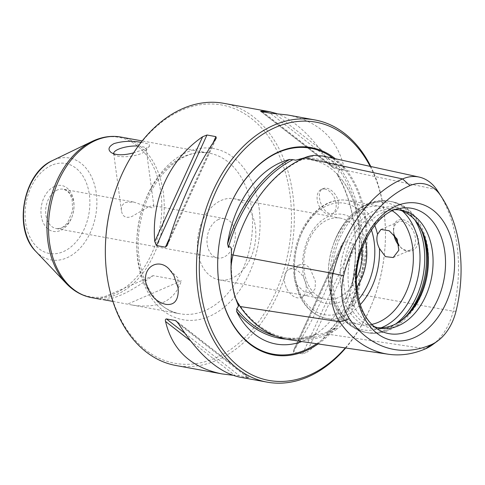 <?xml version="1.0" encoding="UTF-8"?>
<svg xmlns="http://www.w3.org/2000/svg" width="485" height="485" viewBox="0 0 485 485"><rect width="100%" height="100%" fill="white"/><g stroke="black" fill="none" stroke-linecap="round" stroke-linejoin="round"><path stroke-width="0.36" stroke-dasharray="2.42 1.82" d="M141.068 142.378C145.361 143.02 148.101 143.784 149.295 144.675L149.386 146.294L144.542 149.156L133.618 152.86M112.884 301.403L132.102 305.029C158.262 309.109 174.691 301.021 181.384 280.767L127.652 304.095M102.923 299.584C114.218 299.7 130.974 291.709 153.199 275.625L181.384 280.767M223.731 103.317A133.26 92.926 -79.7 0 1 292.776 194.061A133.26 92.926 -79.7 0 1 175.928 365.508M345.708 347.994A133.26 92.926 100.3 0 0 374.39 297.547A133.26 92.926 100.3 0 0 385.442 236.953A133.26 92.926 100.3 0 0 370.795 166.507M338.348 202.366C338.839 207.713 337.342 211.272 333.868 213.048C323.719 218.353 313.613 191.884 323.252 188.604C328.29 186.016 337.414 193.685 338.348 202.366M287.641 114.969C318.5 121.274 337.299 138.758 344.047 167.41L274.68 113.484M260.639 111.338L333.365 167.871L331.025 165.033C313.595 137.788 295.529 120.65 276.826 113.617M333.365 167.871L343.228 169.974C344.204 169.714 344.477 168.859 344.047 167.41M232.77 375.257L239.505 375.76L248.459 377.391C249.211 377.615 249.041 377.742 247.938 377.766L239.839 377.166M177.304 322.076L248.957 377.536L176.231 321.003M354.85 247.302C358.373 289.533 340.124 329.473 306.944 352.146L354.85 247.302L353.147 243.331L344.192 241.694L342.386 243.397L293.322 350.788L293.686 352.237L302.64 353.868L306.944 352.146M293.322 350.788L293.928 349.77C312.019 324.35 330.273 284.41 341.828 244.931L342.386 243.397M313.565 155.394L312.619 156.437A53.435 37.26 100.3 0 0 303.737 158.819A130.962 91.325 100.3 0 0 238.481 236.777M281.997 338.657A132.441 92.356 100.3 0 0 313.583 335.675L313.504 335.723A132.441 92.356 -79.7 0 1 285.986 339.118M275.65 336.02A131.174 91.477 100.3 0 0 283.119 337.572A131.174 91.477 100.3 0 0 316.578 333.88L313.565 335.681C329.8 325.168 342.301 308.472 351.079 285.586C364.762 249.854 361.058 205.591 343.119 181.348A94.175 65.669 -79.7 0 1 352.171 283.21A132.441 92.356 100.3 0 0 337.463 174.418A94.175 65.669 -79.7 0 1 343.119 181.348M316.578 333.88C316.687 335.177 323.277 333.528 325.684 332.71L335.784 327.781L337.026 328.921C344.853 323.501 350.425 315.929 353.729 306.217A54.635 38.103 100.3 0 0 357.797 294.11A132.162 92.162 100.3 0 0 340.925 169.307A54.635 38.103 100.3 0 0 334.213 161.887L322.774 156.006M234.946 296.838L234.885 296.074A53.435 37.26 100.3 0 0 239.814 305.459A130.962 91.325 100.3 0 0 289.26 338.475A130.962 91.325 100.3 0 0 327.278 332.946A53.435 37.26 100.3 0 0 335.784 327.781M337.463 174.418L337.584 174.558A132.441 92.356 -79.7 0 1 355.572 250.945A132.441 92.356 -79.7 0 1 352.249 283.046L352.171 283.21M353.729 306.217L352.195 305.471L354.583 293.425C354.765 290.745 354.984 283.173 351.643 286.205A131.174 91.477 100.3 0 0 355.566 251.242A131.174 91.477 100.3 0 0 336.378 173.284L337.208 174.188C329.788 166.567 321.494 161.875 312.334 160.111C306.932 159.074 301.397 159.104 295.723 160.202M351.643 286.205L352.249 283.046M336.378 173.284C340.518 176.364 338.639 171.363 337.851 169.702L332.91 162.814L334.213 161.887M352.195 305.471A53.435 37.26 100.3 0 0 356.148 293.704A130.962 91.325 100.3 0 0 339.427 170.035A53.435 37.26 100.3 0 0 332.91 162.814M234.885 296.074L235.583 298.396M312.619 156.437L304.544 157.789M286.859 288.769A15.326 9.955 -113.5 0 0 301.391 297.396A15.326 9.955 -113.5 0 0 305.471 282.318A15.326 9.955 -113.5 0 0 293.334 268.866A15.326 9.955 -113.5 0 0 289.187 269.278A15.326 9.955 -113.5 0 0 286.859 288.769M296.487 284.592L304.247 291.855L311.855 292.855L315.104 288.714L315.389 281.27L309.848 267.872L304.938 264.452L299.645 264.737L294.559 270.297L294.243 277.129L296.487 284.592A59.964 41.819 100.3 0 0 326.259 318.421A59.964 41.819 100.3 0 0 360.264 304.61M392.42 210.89A59.964 41.819 100.3 0 0 381.598 206.604A59.964 41.819 100.3 0 0 333.304 244.664A59.964 41.819 100.3 0 0 328.333 271.933A59.964 41.819 100.3 0 0 329.012 283.755A59.964 41.819 100.3 0 0 360.082 324.592A59.964 41.819 100.3 0 0 371.722 324.398M318.099 343.944A105.366 73.477 100.3 0 0 366.46 251.418A105.366 73.477 100.3 0 0 335.329 158.753M116.254 188.338A131.259 91.532 -79.7 0 1 212.691 104.026A131.259 91.532 -79.7 0 1 289.975 194.406A131.259 91.532 -79.7 0 1 205.792 361.507A131.259 91.532 -79.7 0 1 105.366 248.029M313.583 335.675A94.175 65.669 -79.7 0 1 301.767 341.555M395.226 209.738A59.964 41.819 100.3 0 0 390.231 210.284A59.964 41.819 100.3 0 0 348.745 287.356A59.964 41.819 100.3 0 0 369.461 324.192A59.964 41.819 100.3 0 0 373.941 326.466M438.319 191.969A128.695 89.743 -79.7 0 1 453.214 311.206A51.174 35.684 -79.7 0 1 432.529 344.744M394.099 234.758L393.535 230.381C392.601 216.959 406.018 215.964 414.287 227.883L418.149 237.523C419.962 250.151 408.194 255.747 400.689 247.344L399.113 245.568M398.961 209.872A59.964 41.819 100.3 0 0 396.633 209.344A59.964 41.819 100.3 0 0 344.047 286.496A59.964 41.819 100.3 0 0 375.117 327.333A59.964 41.819 100.3 0 0 377.482 327.666M417.306 222.954A61.625 42.977 100.3 0 0 416.742 222.142A61.625 42.977 100.3 0 0 364.847 216.819A61.625 42.977 100.3 0 0 340.864 286.629A61.625 42.977 100.3 0 0 398.452 322.458A61.625 42.977 100.3 0 0 399.27 321.894M365.393 240.372A45.329 31.61 100.3 0 0 327.042 217.068A45.329 31.61 100.3 0 0 303.046 272.728A45.329 31.61 100.3 0 0 324.732 303.192A45.329 31.61 100.3 0 0 356.839 287.278M362.016 248.526A41.231 28.748 100.3 0 0 340.391 218.135A41.231 28.748 100.3 0 0 327.733 219.76A41.231 28.748 100.3 0 0 304.24 271.182A41.231 28.748 100.3 0 0 325.599 299.257A41.231 28.748 100.3 0 0 356.56 278.451M345.308 347.933A131.259 91.532 100.3 0 0 374.547 297.111A131.259 91.532 100.3 0 0 385.436 237.42A131.259 91.532 100.3 0 0 370.158 166.367M289.915 339.815A132.162 92.162 100.3 0 0 328.284 334.238A54.635 38.103 100.3 0 0 337.026 328.921M393.838 234.473A15.326 9.955 66.5 0 1 393.59 231.969A15.326 9.955 66.5 0 1 394.196 227.035A15.326 9.955 66.5 0 1 398.458 221.839A15.326 9.955 66.5 0 1 415.366 237.868A15.326 9.955 66.5 0 1 410.662 249.951A15.326 9.955 66.5 0 1 399.937 246.592A15.326 9.955 66.5 0 1 399.131 245.731M324.926 189.083A13.325 8.657 -113.5 0 0 321.325 189.441A13.325 8.657 -113.5 0 0 318.687 205.113A13.325 8.657 -113.5 0 0 331.934 213.891A13.325 8.657 -113.5 0 0 336.026 203.379A13.325 8.657 -113.5 0 0 324.926 189.083M113.781 153.83A16.381 4.965 -7.7 0 0 114.769 155A16.381 4.965 -7.7 0 0 141.499 153.46A16.381 4.965 -7.7 0 0 145.548 150.841A16.381 4.965 -7.7 0 0 146.179 149.156A16.381 4.965 -7.7 0 0 138.31 146.033M153.199 275.625L99.461 298.954M148.689 206.683L153.169 205.591L153.884 206.149C155.133 210.454 142.972 204.997 133.387 201.984L125.591 202.469C122.281 204.24 120.886 206.925 121.42 210.538C122.378 216.668 125.906 218.638 131.999 216.456L148.689 206.683M218.608 219.426A19.988 13.938 100.3 0 0 206.992 240.123A19.988 13.938 100.3 0 0 217.571 257.965A19.988 13.938 100.3 0 0 223.712 257.177A19.988 13.938 100.3 0 0 235.322 236.486A19.988 13.938 100.3 0 0 224.743 218.638A19.988 13.938 100.3 0 0 218.608 219.426M231.872 278.232A41.231 28.748 -79.7 0 1 219.214 279.857A41.231 28.748 -79.7 0 1 197.395 243.052A41.231 28.748 -79.7 0 1 221.342 200.366A41.231 28.748 -79.7 0 1 234.006 198.735A41.231 28.748 -79.7 0 1 255.825 235.546A41.231 28.748 -79.7 0 1 231.872 278.232M251.594 208.756A81.619 56.915 -79.7 0 1 180.02 313.771A81.619 56.915 -79.7 0 1 136.825 240.906A81.619 56.915 -79.7 0 1 184.239 156.394A81.619 56.915 -79.7 0 1 209.302 153.175A81.619 56.915 -79.7 0 1 251.594 208.756M91.732 297.669A81.619 56.915 100.3 0 0 162.372 227.586A81.619 56.915 100.3 0 0 121.014 137.079M304.435 157.837L303.737 158.819L302.725 158.601M240.014 306.496L239.814 305.459L239.263 305.374M425.569 348.788L328.284 334.238L327.278 332.946L325.684 332.71M456.015 311.206L453.214 311.206L354.583 293.425M436.779 189.671L340.925 169.307L339.427 170.035L337.851 169.702M337.451 168.865A95.23 66.409 100.3 0 0 303.295 158.128M374.717 225.361A59.964 41.819 100.3 0 0 347.769 200.438A59.964 41.819 100.3 0 0 294.559 270.297M316.669 343.738A104.657 72.98 100.3 0 0 365.508 250.793A104.657 72.98 100.3 0 0 333.25 158.298M226.392 214.588A104.657 72.98 100.3 0 0 226.368 214.667A104.657 72.98 100.3 0 0 217.686 262.258A104.657 72.98 100.3 0 0 217.686 262.343M259.069 207.829A86.948 60.631 -79.7 0 1 177.71 318.433A86.948 60.631 -79.7 0 1 158.48 176.213A86.948 60.631 -79.7 0 1 259.069 207.829M326.848 332.322A95.23 66.409 100.3 0 0 354.468 294.765M231.012 262.506A95.23 66.409 100.3 0 0 232.097 281.251A95.23 66.409 100.3 0 0 237.802 304.331M390.231 210.284L400.022 208.411A63.693 44.414 100.3 0 0 355.96 290.272A63.693 44.414 100.3 0 0 377.961 329.4L369.461 324.192M422.302 232.242A66.627 46.463 100.3 0 0 391.249 201.59A66.627 46.463 100.3 0 0 332.825 287.314A66.627 46.463 100.3 0 0 367.345 332.686A66.627 46.463 100.3 0 0 407.212 314.965M414.814 219.911A66.627 46.463 100.3 0 0 389.437 201.263A66.627 46.463 100.3 0 0 331.012 286.987A66.627 46.463 100.3 0 0 365.532 332.358A66.627 46.463 100.3 0 0 395.863 323.859M402.459 211.048A64.675 45.099 100.3 0 0 333.674 243.628A64.675 45.099 100.3 0 0 328.315 273.037A64.675 45.099 100.3 0 0 329.048 285.786A64.675 45.099 100.3 0 0 381.174 327.793M371.395 229.854A56.636 39.491 100.3 0 0 322.846 207.901A56.636 39.491 100.3 0 0 295.165 276.153A56.636 39.491 100.3 0 0 358.742 299.233M54.502 186.434A23.322 16.26 100.3 0 0 44.881 225.586A23.322 16.26 100.3 0 0 73.053 213.351A23.322 16.26 100.3 0 0 54.502 186.434M51.64 165.276A45.729 31.889 100.3 0 0 32.774 242.039A45.729 31.889 100.3 0 0 88.015 218.056A45.729 31.889 100.3 0 0 51.64 165.276M35.805 251.4A51.768 36.096 100.3 0 0 95.539 216.298A51.768 36.096 100.3 0 0 53.58 160.068A51.768 36.096 100.3 0 0 52.356 160.632M66.233 283.428A80.995 56.484 100.3 0 0 159.698 228.502A80.995 56.484 100.3 0 0 94.048 140.523M57.272 190.011A19.988 13.938 100.3 0 0 45.663 210.708A19.988 13.938 100.3 0 0 56.242 228.55A19.988 13.938 100.3 0 0 73.538 211.387A19.988 13.938 100.3 0 0 63.414 189.223A19.988 13.938 100.3 0 0 57.272 190.011M331.025 165.033L262.446 111.72M334.274 168.344L261.136 111.483M343.228 169.974L270.09 113.114M293.928 349.77L341.828 244.931M293.686 352.237L344.192 241.694M302.64 353.868L353.147 243.331M190.478 340.846L234.916 375.39M184.852 333.268L239.505 375.76M178.571 323.841L247.938 377.766M213.048 142.893L169.489 238.232M215.667 139.104L167.768 243.943M132.102 305.029L180.02 313.771C151.302 310.206 130.695 265.162 140.789 220.82C148.816 178.11 182.433 146.828 209.302 153.175L142.208 140.941M178.28 290.654L177.862 277.838L169.247 269.242M289.26 338.475L283.119 337.572M301.391 297.396L311.855 292.855M289.187 269.278L299.645 264.737M381.598 206.604L347.769 200.438C338.16 198.838 328.891 201.305 319.948 207.853C311.982 213.861 305.592 222.136 300.791 232.685C294.51 246.992 292.316 261.773 294.213 277.026C297.996 300.215 308.678 314.013 326.259 318.421L360.082 324.592M226.422 214.509L226.368 214.667C220.881 230.06 217.989 245.919 217.686 262.258L217.686 262.421M238.505 306.005C235.449 298.39 233.309 290.115 232.091 281.179L231.012 262.47M401.331 210.199L396.633 209.344M379.816 328.187L375.117 327.333M417.882 223.743L416.742 222.142M400.083 321.361L398.452 322.458M328.333 271.933L329.054 285.859C333.159 311.655 345.32 327.157 365.532 332.358L367.345 332.686C393.723 338.081 421.041 310.6 426.885 276.408C434.008 242.039 418.161 205.889 391.249 201.59L389.437 201.263C366.951 196.807 343.186 215.977 333.674 243.628L333.304 244.664M393.177 257.547L410.662 249.951M380.967 229.429L398.458 221.839M331.934 213.891L333.868 213.048M321.325 189.441L323.252 188.604M145.548 150.841L149.386 146.294M114.769 155L111.307 152.629M153.884 206.149L146.179 149.156M121.42 210.538L113.714 153.545M224.743 218.638L153.169 205.591M133.387 201.984L63.414 189.223L66.912 190.75L69.403 193.26L72.053 198.765L72.665 210.514L67.494 222.93L63.22 226.919L60.037 228.362L56.242 228.55L217.571 257.965M219.214 279.857L325.599 299.257M234.006 198.735L340.391 218.135M385.436 237.42L385.442 236.953M374.547 297.111L374.39 297.547M399.937 246.592L400.689 247.344M393.59 231.969L393.535 230.381M167.283 245.307L216.219 138.207"/><path stroke-width="0.73" d="M133.618 152.86C123.614 155.485 116.176 155.412 111.307 152.629C107.549 149.683 108.446 146.664 114.005 143.59C122.82 141.032 131.841 140.626 141.068 142.378M102.923 299.584L112.884 301.403M165.755 304.344C173.885 305.453 178.062 300.888 178.28 290.654L178.037 287.744L173.769 275.237L169.247 269.242C159.571 258.347 143.439 265.471 145.664 281.84C149.016 294.401 155.709 301.9 165.755 304.344M267.071 382.132L239.839 377.166C218.996 372.686 198.577 354.911 178.571 323.841L176.231 321.003L175.321 320.536L166.367 318.9C165.391 319.16 165.118 320.015 165.549 321.464C172.296 350.121 191.096 367.6 221.948 373.905L175.928 365.508A133.26 92.926 -79.7 0 1 106.882 274.771A133.26 92.926 -79.7 0 1 105.36 248.496A133.26 92.926 -79.7 0 1 116.412 187.901A133.26 92.926 -79.7 0 1 223.731 103.317L269.757 111.708L261.657 111.107C260.554 111.132 260.384 111.259 261.136 111.483L270.09 113.114L287.641 114.969L314.874 119.934A133.26 92.926 100.3 0 0 198.025 291.388A133.26 92.926 100.3 0 0 267.071 382.132A133.26 92.926 100.3 0 0 345.708 347.994M370.795 166.507A133.26 92.926 100.3 0 0 314.874 119.934M260.639 111.338L261.136 111.483M276.826 113.617L269.757 111.708M221.948 373.905L232.77 375.257M215.91 136.637L206.956 135.006L202.645 136.728C169.471 159.401 151.223 199.341 154.745 241.572L156.449 245.549L165.403 247.18L167.21 245.477L167.768 243.943C179.323 204.464 197.571 164.524 215.667 139.104L216.274 138.086L215.91 136.637L213.048 142.893M289.751 159.426A132.441 92.356 100.3 0 0 227.513 244.034L227.617 243.876A132.441 92.356 -79.7 0 1 289.678 159.498L289.751 159.426A94.175 65.669 -79.7 0 0 227.513 244.034M227.617 243.876L228.423 247.477C232.109 244.549 231.424 251.933 231.351 254.698L230.999 267.647C231.187 278.408 232.503 288.138 234.946 296.838A54.635 38.103 100.3 0 0 240.014 306.496A132.162 92.162 100.3 0 0 289.915 339.815L388.206 354.22A128.695 89.743 -79.7 0 1 339.615 321.773A51.174 35.684 -79.7 0 1 333.08 273.449A128.695 89.743 -79.7 0 1 402.605 178.929A51.174 35.684 -79.7 0 1 419.167 177.08A51.174 35.684 -79.7 0 1 436.779 189.671A128.695 89.743 -79.7 0 1 438.319 191.969L441.793 197.322A122.923 85.718 100.3 0 0 440.325 195.128A45.402 31.658 100.3 0 0 410.001 185.597A122.923 85.718 100.3 0 0 343.592 275.874A45.402 31.658 100.3 0 0 349.394 318.748A122.923 85.718 100.3 0 0 431.492 344.55A45.402 31.658 100.3 0 0 437.67 340.961A45.402 31.658 100.3 0 0 456.015 311.206A122.923 85.718 100.3 0 0 441.793 197.322M304.544 157.789L295.723 160.202L293.019 159.656A131.174 91.477 100.3 0 0 228.423 247.477M293.019 159.656L289.678 159.498M419.167 177.08L322.774 156.006L313.565 155.394A54.635 38.103 100.3 0 0 304.435 157.837A132.162 92.162 100.3 0 0 238.571 236.51L238.481 236.777A130.962 91.325 100.3 0 0 232.994 255.001A53.435 37.26 100.3 0 0 231.005 267.387M285.986 339.118A132.441 92.356 -79.7 0 1 282.021 338.657A132.441 92.356 -79.7 0 1 236.771 311.606L236.631 311.491A132.441 92.356 100.3 0 0 281.973 338.651A132.441 92.356 100.3 0 0 281.997 338.657M235.583 298.396L238.511 306.005L236.71 308.781A131.174 91.477 100.3 0 0 275.65 336.02M236.71 308.781L236.771 311.606M238.571 236.51A132.162 92.162 100.3 0 0 233.036 254.904A54.635 38.103 100.3 0 0 230.999 267.647M377.542 234.267L380.967 229.429L389.2 230.775L397.148 239.111L398.815 250.224L393.177 257.547L385.411 256.62L379.47 248.562C376.875 243.494 376.233 238.729 377.542 234.267A59.964 41.819 100.3 0 0 374.717 225.361M371.722 324.398A59.964 41.819 100.3 0 0 411.977 273.097A59.964 41.819 100.3 0 0 392.42 210.89M335.329 158.753A105.366 73.477 100.3 0 0 226.422 214.509A105.366 73.477 100.3 0 0 217.686 262.421A105.366 73.477 100.3 0 0 218.887 283.198A105.366 73.477 100.3 0 0 318.099 343.944M105.36 248.496L105.366 248.029A131.259 91.532 -79.7 0 1 116.254 188.338L116.412 187.901M301.767 341.555A94.175 65.669 -79.7 0 1 236.631 311.491M373.941 326.466A59.964 41.819 100.3 0 0 379.816 328.187A59.964 41.819 100.3 0 0 431.711 276.692A59.964 41.819 100.3 0 0 401.331 210.199A59.964 41.819 100.3 0 0 395.226 209.738M399.113 245.568L394.099 234.758M377.482 327.666A59.964 41.819 100.3 0 0 400.083 321.361A59.964 41.819 100.3 0 0 417.882 223.743A59.964 41.819 100.3 0 0 398.961 209.872M399.27 321.894A61.625 42.977 100.3 0 0 417.306 222.954M356.839 287.278A45.329 31.61 100.3 0 0 365.393 240.372M356.56 278.451A41.231 28.748 100.3 0 0 362.016 248.526M370.158 166.367A131.259 91.532 100.3 0 0 257.753 137.722A131.259 91.532 100.3 0 0 200.826 291.042A131.259 91.532 100.3 0 0 345.308 347.933M414.044 337.724A69.761 48.645 -79.7 0 1 356.481 292.976A69.761 48.645 -79.7 0 1 396.233 205.973A69.761 48.645 -79.7 0 1 453.796 250.727A69.761 48.645 -79.7 0 1 414.044 337.724M399.131 245.731A15.326 9.955 66.5 0 1 393.838 234.473M138.31 146.033A16.381 4.965 -7.7 0 0 118.395 149.247A16.381 4.965 -7.7 0 0 113.714 153.545A16.381 4.965 -7.7 0 0 113.781 153.83M437.67 340.961L432.529 344.744A51.174 35.684 -79.7 0 1 425.569 348.788A128.695 89.743 -79.7 0 1 388.206 354.22M95.951 140.298A81.619 56.915 100.3 0 0 48.536 224.804A81.619 56.915 100.3 0 0 91.732 297.669C82.032 295.82 73.532 291.073 66.233 283.428A80.995 56.484 100.3 0 1 48.821 206.883A80.995 56.484 100.3 0 1 92.126 141.408L94.151 140.48C103.056 136.631 112.011 135.497 121.014 137.079A81.619 56.915 100.3 0 0 95.951 140.298M302.725 158.601L302.125 158.474M343.592 275.874L333.08 273.449L231.351 254.698M239.263 305.374L238.177 305.21M349.394 318.748L339.615 321.773L240.014 306.496M360.264 304.61A59.964 41.819 100.3 0 0 379.47 248.562M217.686 262.343A104.657 72.98 100.3 0 0 218.88 282.894A104.657 72.98 100.3 0 0 316.669 343.738M333.25 158.298A104.657 72.98 100.3 0 0 226.392 214.588M231.272 256.05A95.23 66.409 100.3 0 0 231.012 262.47A95.23 66.409 100.3 0 0 231.012 262.506M377.961 329.4A63.693 44.414 100.3 0 0 444.078 278.948A63.693 44.414 100.3 0 0 400.022 208.411C375.978 210.933 350.982 254.825 357.306 291.521C359.118 303.956 363.053 313.934 369.121 321.47L372.601 325.259L377.961 329.4M407.212 314.965A66.627 46.463 100.3 0 0 422.302 232.242M395.863 323.859A66.627 46.463 100.3 0 0 414.814 219.911M381.174 327.793A64.675 45.099 100.3 0 0 418.531 274.292A64.675 45.099 100.3 0 0 402.459 211.048M358.742 299.233A56.636 39.491 100.3 0 0 371.395 229.854M410.001 185.597L402.605 178.929L304.435 157.837M440.325 195.128L436.779 189.671M35.805 251.4C12.84 229.169 23.025 173.327 52.356 160.632A51.768 36.096 100.3 0 0 24.674 202.475A51.768 36.096 100.3 0 0 35.805 251.4L66.233 283.428M94.048 140.523A80.995 56.484 100.3 0 0 92.126 141.408L52.356 160.632M431.492 344.55L425.569 348.788M262.446 111.72L261.657 111.107M165.549 321.464L190.478 340.846M166.367 318.9L184.852 333.268M175.321 320.536L177.304 322.076M202.645 136.728L154.745 241.572M206.956 135.006L156.449 245.549M169.489 238.232L165.403 247.18M142.208 140.941L121.014 137.079M101.092 299.378L91.732 297.669M231.012 262.47L231.005 262.773"/></g></svg>

